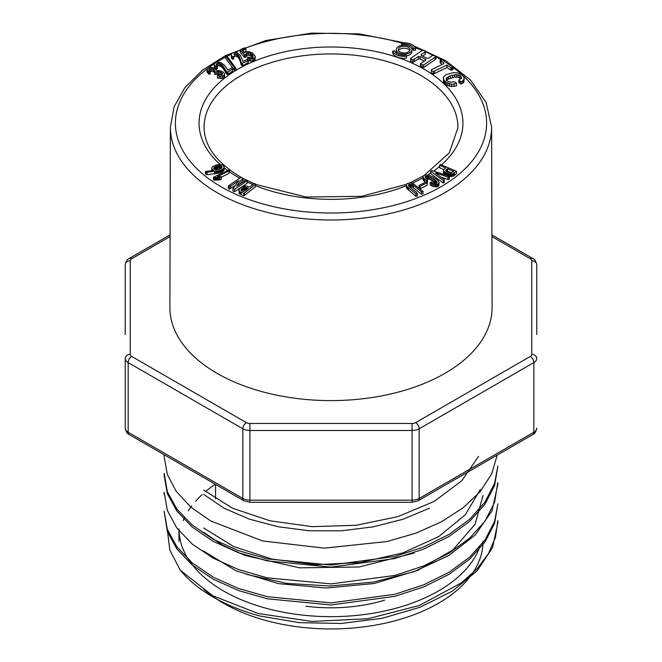 <?xml version="1.0" encoding="UTF-8"?>
<svg xmlns="http://www.w3.org/2000/svg" width="662" height="662" viewBox="0 0 662 662"><rect width="100%" height="100%" fill="white"/><g stroke="black" fill="none" stroke-linecap="round" stroke-linejoin="round"><path stroke-width="0.99" d="M219.784 179.907L221.348 179.145L221.348 176.688L217.426 176.564L229.126 170.862L229.126 173.32L229.606 170.465L228.944 170.018L213.387 177.292L213.801 180.196L219.784 179.907L219.784 177.449L221.348 176.688M221.348 177.11L229.126 173.32M240.24 183.779L242.681 180.56L242.681 178.103L241.059 177.383L228.398 185.865L228.398 188.322L229.234 189.166L235.358 185.327M228.398 185.865L229.234 186.709L230.674 186.005L238.957 180.56L232.925 188.546L232.925 191.004L234.547 191.723L247.207 183.242L247.207 180.784L246.372 179.932L236.648 186.08L242.681 178.103M211.675 168.429L213.553 170.473L205.468 171.491L205.468 173.957L206.966 174.685L219.734 172.972L223.177 171.235L224.252 169.455L223.69 165.814L222.175 164.838L219.097 164.482L215.986 165.086L212.709 166.692L211.832 167.767L211.675 170.664M255.275 186.982L255.755 184.036L254.109 183.614L249.665 187.098L246.148 185.873L242.573 186.502L240.281 187.983L239.04 189.655L239.487 193.792L243.823 195.82L255.275 186.982L255.755 184.036M408.537 184.715L410.026 183.986L412.161 184.384L421.529 191.79L423.001 191.351L412.558 183.151L410.233 182.671L406.948 183.697L406.286 184.988L406.592 188.322L415.91 196.283L417.441 196.093L416.878 192.741L408.835 186.105L408.537 184.715L408.537 185.559M409.116 186.709L412.161 186.841L421.529 194.247L423.001 193.809L423.001 191.351M214.612 71.206L214.695 71.951L218.617 71.546L222.225 73.093L222.622 73.962L222.027 74.682L217.815 74.632L217.426 75.501L220.694 76.097L223.731 75.501L224.559 74.707L224.608 73.722L223.102 72.026L220.206 70.768L217.028 70.553L214.505 68.409L211.948 67.499L209.465 67.408L207.057 68.84L207.413 70.313L209.126 71.827L210.309 71.446L208.861 69.791L209.399 68.774L213.056 68.964L214.745 70.379L214.695 74.409L218.617 74.003L221.34 74.872M209.399 71.231L213.056 71.422L214.745 72.837M206.991 69.56L206.991 72.017L209.126 74.285L210.309 73.904L210.309 71.446M217.426 75.501L217.426 77.959L222.333 78.447L224.559 77.173L224.608 73.722M427.031 185.343L427.255 182.72L426.105 181.926L419.013 185.418L419.013 187.876L420.163 188.67L427.031 185.343L427.255 182.72M216.59 66.183L218.865 65.695L221.166 66.581L223.226 68.608L226.942 74.243L227.951 74.516L232.685 70.851L232.685 68.393L231.609 67.855L227.893 70.238L224.327 65.141L220.81 62.617L216.863 62.038L214.256 63.709L214.314 67.028L216.292 69.063L217.401 68.558L217.401 66.101L216.333 64.545L216.59 63.726L216.59 65.199M422.985 176.448L423.655 178.359L426.618 180.544L427.511 179.576L424.996 176.919L426.758 176.109L430.01 176.969L435.439 180.172L436.829 181.52L437.094 182.513L436.374 183.167L433.792 183.01L431.161 181.959L430.168 182.621L432.857 183.912L437.441 184.276L439.088 182.902L438.798 181.504L437.268 179.766L432.543 176.729L429.274 175.372L426.055 174.934L423.523 175.678L422.985 176.448L423.059 179.89L425.434 182.249M430.168 182.621L430.168 185.079L435.389 186.907L438.807 185.923L439.088 182.902M425.923 178.641L430.01 179.435L436.266 183.316M426.618 183.002L427.511 182.033L427.511 179.576M234.447 67.764L234.886 70.702L235.879 70.66L234.447 70.222L225.428 58.057L225.428 55.6L234.447 67.764L234.447 70.222M435.745 172.914L447.917 177.044L449.548 176.307L431.823 170.539L430.797 171.226L430.797 173.684L443.259 183.01L444.268 182.613L444.21 179.46L435.745 173.312M441.074 177.184L447.917 179.501L449.109 179.394L449.548 176.307M233.612 56.469L235.995 56.196L238.03 57.28L239.503 59.464L241.638 65.364L242.549 65.728L248.225 62.542L248.225 60.085L247.323 59.456L242.995 61.467L240.347 55.269L237.054 52.828L234.348 52.364L231.99 53.101L231.137 54.632L231.526 58.173L232.536 59.282L233.769 58.885L233.612 56.179M446.171 172.923L449.117 173.924L452.038 174.048L456.499 171.317L440.396 164.399L439.651 165.343L445.667 167.925L443.54 169.952L443.49 172.956L445.303 174.934L445.303 172.476L446.171 172.923L446.171 175.207M439.651 165.343L439.651 167.809L443.763 169.555M449.117 176.382L452.038 176.506L453.76 175.893L456.499 173.775L456.499 171.317M240.364 50.18L244.576 55.02L245.817 54.557L246.992 52.91L248.424 52.695L251.155 53.622L252.934 55.31L252.851 57.089L251.527 57.66L247.456 57.04L247.82 57.867L250.509 58.786L253.612 58.479L254.547 57.917L255.209 56.196L252.396 52.935L248.465 51.52L245.478 52.05L244.493 52.943L242.391 50.535L245.916 48.814L245.933 48.144L244.89 47.738L240.927 49.36L240.364 50.18L240.364 52.646L244.576 57.478L245.817 57.015L246.992 55.368L248.424 55.161L251.155 56.08L252.934 57.768M243.277 52.356L245.916 51.272L245.933 48.144M247.456 57.04L247.82 60.325L252.239 61.285L255.11 59.555L255.209 56.196M446.238 78.257L450.301 75.766L456.25 74.525L459.701 75.327L461.604 77.363L461.439 78.331L458.824 80.019L459.867 81.021L461.108 81.666L462.73 80.913L464.228 78.861L463.599 76.494L462.539 75.302L457.682 72.886L453.396 72.605L446.155 74.616L443.573 76.85L443.474 81.707L446.395 85.026L451.757 86.614L456.482 85.845L456.482 83.379L455.365 82.22L453.66 81.732L451.31 82.187L448.008 81.558L446.254 79.986L446.238 78.257L446.238 79.912M458.824 80.019L458.824 82.477L461.108 84.124L463.772 82.436L464.228 78.861M446.238 80.714L448.315 79.051L454.521 77.115L458.038 77.181L460.975 78.77M406.476 55.881A7.812 4.51 0 0 0 411.921 51.578L411.921 49.617A7.812 4.51 0 0 0 404.11 45.107A7.812 4.51 0 0 0 396.298 49.617A7.812 4.51 0 0 0 398.59 52.803A7.812 4.51 0 0 0 407.097 53.779A7.812 4.51 0 0 0 411.921 49.617M396.298 49.617L396.298 51.578A7.812 4.51 0 0 0 397.051 53.506M410.647 58.388L411.061 59.274L412.749 60.101L418.5 56.493L420.08 56.584L425.145 59.05L426.063 59.919L420.353 63.817L420.353 66.274L423.663 67.483L435.091 59.688L436.001 58.736L436.001 56.278L432.733 55.368L428.446 58.289L426.866 58.206L421.802 55.732L420.875 54.872L425.161 51.95L425.161 54.408L425.277 51.04L423.589 50.213L422.075 50.593L410.647 58.388L410.647 60.846L411.061 61.731L412.749 62.559L418.5 58.951L420.08 59.042L424.317 61.111M422.629 56.138L425.161 54.408M440.139 60.325L443.871 62.956L443.937 63.569L431.392 69.733L431.334 72.803L433.271 74.119L446.941 67.491L450.822 70.131L452.998 69.618L452.998 67.16L442.324 59.919L440.139 60.325L440.139 62.791L442.324 64.363M411.176 47.689A9.764 5.635 180 0 1 413.651 50.378L415.562 50.138L415.562 48.177A11.717 6.761 0 0 0 401.619 43.005L401.751 45.314M406.609 58.19A11.717 6.761 180 0 1 392.665 53.018L392.665 51.048L394.569 50.809A9.764 5.635 0 0 0 406.187 55.12L406.609 58.19M305.976 606.235A115.436 66.647 0 0 0 384.688 600.169M492.106 307.441A161.106 93.019 180 0 1 331 400.601A161.106 93.019 180 0 1 169.894 307.441L170.382 127.112A160.618 92.73 180 0 0 217.426 192.832A160.618 92.73 180 0 0 392.583 212.907A160.618 92.73 180 0 0 491.618 127.112L492.106 307.441M170.084 236.566L131.713 258.726A5.023 2.896 0 0 0 130.24 260.77L130.24 354.393A5.023 2.896 0 0 0 131.713 356.446L246.372 422.646A5.023 2.896 0 0 0 249.922 423.49L412.078 423.49A5.023 2.896 0 0 0 415.628 422.646L530.287 356.446A5.023 2.896 0 0 0 531.76 354.393L531.76 260.77A5.023 4.096 180 0 1 536.783 264.874L536.783 334.533M167.246 529.178L169.811 550.097L180.271 570.222A166.874 96.346 0 0 0 259.388 615.9L299.439 622.669L341.269 623.463L382.322 618.275L420.113 607.219L452.452 591.067L477.203 570.768L492.553 547.54L497.816 522.806M178.972 528.88A152.028 87.773 0 0 0 203.615 576.784A152.028 87.773 0 0 0 359.234 615.122A152.028 87.773 0 0 0 479.884 546.647M497.245 455.084L491.75 473.752L480.314 491.477L463.326 507.638L441.587 521.706L415.926 533.158L387.154 541.508L324.355 548.153L262.665 540.978L210.797 521.027L190.896 507.183L176.233 491.378L167.254 474.306L164.176 456.573M164.226 473.438L167.32 491.609L176.845 509.037L192.278 525.082L212.965 539.133L238.246 550.569L267.1 558.852L330.926 565.042L394.941 556.452L423.754 546.961L449.026 534.441L469.714 519.265L485.039 501.978L494.572 483.31L497.874 466.031L494.613 485.461L485.064 504.105L469.681 521.35L448.919 536.576L423.514 549.129L394.618 558.579L330.901 567.111L267.059 560.846L238.188 552.588L213.007 541.235L192.369 527.2L176.928 511.122L167.329 493.662L164.159 475.498M497.725 484.956L492.048 510.799L475.341 534.879L448.629 555.592L413.899 571.72L373.26 582.105L329.875 586.002L286.613 583.371L246.347 574.277M497.841 503.906L494.655 523.228L485.064 541.864L469.639 559.133L449.002 574.359L423.796 586.88L394.941 596.33L331.083 604.96L267.332 598.796L238.477 590.529L213.048 579.134L192.27 565.067L176.895 549.005L167.362 531.561L164.126 511.287L167.37 529.534L177.035 547.052L192.534 563.139L213.222 577.156L238.469 588.468L267.365 596.702L331.141 602.9L394.792 594.302L423.672 584.844L448.993 572.324L469.656 557.156L485.031 539.952L494.605 521.308L497.874 503.881M478.518 456.375L461.877 480.678L434.28 501.391L397.895 516.633L356.139 525.272L312.232 526.679L269.864 520.754L232.61 508.259L203.722 490.087M480.322 489.408L465.303 514.771L438.716 536.609L402.736 552.936L360.335 562.534L315.468 564.703L272.016 559.109L233.554 546.514L203.648 527.97M180.271 570.222L212.734 595.734L258.197 613.525L311.852 621.452L367.807 618.747L419.443 605.449L461.248 582.932L476.971 568.956L488.465 553.614L495.433 537.403L497.799 520.754M164.184 492.363L167.403 510.534L176.845 528.036L192.352 544.197L213.238 558.198L238.535 569.552L267.307 577.852L331.182 583.892L395.007 575.419L423.721 565.911L448.935 553.283L469.739 538.098L485.205 520.903L494.588 502.284L497.733 482.904M203.681 551.123L236.218 570.892L278.553 583.636L326.209 588.022L374.204 583.503L417.921 570.321L452.825 549.957L475.134 524.155L483.012 495.515M203.631 532.215L222.283 545.058L245.097 555.501L299.679 567.839L359.176 566.962L414.147 553.06M203.664 494.357L223.93 508.135L249.152 519.066L278.048 526.737L309.212 530.767L341.319 530.8L373.054 526.886L402.968 519.256L429.58 508.159M203.615 589.081A152.028 87.773 0 0 0 374.287 625.309A152.028 87.773 0 0 0 483.028 541.168M215.274 484.245A152.028 87.773 0 0 0 205.526 491.601M202.125 494.605A152.028 87.773 0 0 0 195.547 501.316M191.798 505.884A152.028 87.773 0 0 0 188.298 510.89M184.433 517.849A152.028 87.773 0 0 0 183.217 520.572M125.217 334.533L125.217 264.874A5.023 4.096 180 0 1 130.24 260.77M125.217 428.157C126.028 431.814 127.352 433.949 129.198 434.553A5.023 2.896 120 0 1 128.163 432.253A10.038 5.793 0 0 1 125.217 428.157L125.217 358.49A10.038 5.793 180 0 0 128.163 362.586L128.163 432.253L242.822 498.453L242.822 428.786L128.163 362.586A5.023 2.896 -60 0 1 131.713 356.446M401.619 43.005L402.033 44.106A9.764 5.635 180 0 1 413.651 48.417L415.562 48.177M413.651 48.417L413.651 50.378M402.033 44.106L402.033 45.264M431.334 70.346L433.271 71.661L446.941 65.033L450.822 67.673L450.822 70.131M446.941 65.033L446.941 67.491M450.822 67.673L451.881 67.723L451.881 70.18M451.881 67.723L452.998 67.16M440.966 60.978L440.966 63.436M443.871 62.956L443.871 63.602M433.271 71.661L433.271 74.119M434.396 71.198L434.396 73.656M420.353 63.817L422.042 64.636L422.042 67.094M422.042 64.636L423.663 65.025L423.663 67.483M423.663 65.025L435.091 57.222L435.091 59.688M435.091 57.222L436.001 56.278M425.161 51.95L425.277 51.04M411.061 59.274L411.061 61.731M412.749 60.101L412.749 62.559M414.213 59.414L414.213 61.872M418.5 56.493L418.5 58.951M420.08 56.584L420.08 59.042M425.145 59.05L425.145 60.54M399.972 52.008A5.859 3.384 0 0 0 406.352 52.737A5.859 3.384 0 0 0 409.968 49.617A5.859 3.384 0 0 0 404.11 46.232A5.859 3.384 0 0 0 398.251 49.617A5.859 3.384 0 0 0 399.972 52.008M409.72 50.593A5.859 3.384 0 0 0 404.11 48.194A5.859 3.384 0 0 0 398.507 50.593M443.3 78.066L444.07 80.408L446.395 82.568L451.757 84.157L451.757 86.614M449.721 83.909L449.721 86.374M451.757 84.157L454.016 83.983L454.016 86.441M454.016 83.983L456.482 83.379M446.958 77.421L446.958 79.879M448.315 76.585L448.315 79.051M450.301 75.766L450.301 78.224M452.535 75.071L452.535 77.528M454.521 74.657L454.521 77.115M456.25 74.525L456.25 76.982M458.038 74.723L458.038 77.181M459.701 75.327L459.701 77.785M460.975 76.312L460.975 78.753M459.867 81.021L459.867 83.478M461.108 81.666L461.108 84.124M462.73 80.913L462.73 83.371M463.772 79.978L463.772 82.436M443.474 79.241L443.474 81.707M444.07 80.408L444.07 82.866M445.079 81.558L445.079 84.016M446.395 82.568L446.395 85.026M447.942 83.354L447.942 85.812M406.609 56.22A11.717 6.761 180 0 1 392.665 51.048M247.82 57.867L247.82 59.795M249.218 58.479L249.218 60.937M250.509 58.786L250.509 61.243M252.239 58.827L252.239 61.285M253.612 58.479L253.612 60.937M254.547 57.917L254.547 60.374M255.11 57.098L255.11 59.555M243.277 49.898L243.277 51.52M245.916 48.814L245.916 51.272M244.377 54.781L244.377 57.238M244.576 55.02L244.576 57.478M245.817 54.557L245.817 57.015M245.991 53.614L245.991 56.071M246.992 52.91L246.992 55.368M248.424 52.695L248.424 55.161M249.955 53.026L249.955 55.484M251.155 53.622L251.155 56.08M252.214 54.45L252.214 56.915M252.934 55.31L252.934 56.899M445.683 170.432L447.471 168.678L453.611 171.408L450.301 172.956L447.297 172.054L445.683 170.738M445.774 170.192L445.774 170.978M445.94 169.944L445.94 171.193M446.18 169.695L446.18 171.408M446.494 169.439L446.494 171.632M446.494 171.905L447.471 171.135L451.41 172.815M447.471 168.678L447.471 171.135M443.49 170.49L444.07 174.007M443.697 171.061L443.697 173.518M444.07 171.549L444.607 172.021L444.607 174.478M444.607 172.021L445.303 172.476M447.164 173.345L447.164 175.529M448.157 173.676L448.157 175.852M449.117 173.924L449.117 176.166M450.052 174.065L450.052 176.522M450.988 174.123L450.988 176.58M452.038 174.048L452.038 176.506M452.965 173.816L452.965 176.274M453.76 173.436L453.76 175.893M454.455 172.914L454.455 175.372M444.831 167.552L444.831 168.578M233.612 54.011L235.995 53.738L238.734 55.616L240.538 59.936L241.059 64.636M240.819 61.367L240.819 63.825M241.059 62.178L241.638 62.907L241.638 65.364M241.638 62.907L242.549 63.271L242.549 65.728M242.549 63.271L247.977 60.647L247.977 63.105M247.977 60.647L248.225 60.085M231.137 54.632L231.526 58.173M231.526 55.716L232.536 56.824L232.536 59.282M232.536 56.824L233.769 56.427M234.646 53.622L234.646 56.08M235.995 53.738L235.995 56.196M237.211 54.218L237.211 56.675M238.03 54.814L238.03 57.28M238.734 55.616L238.734 58.074M239.123 56.229L239.123 58.686M239.503 57.006L239.503 59.464M239.892 57.95L239.892 60.407M240.256 59.001L240.256 61.458M240.538 59.936L240.538 62.394M240.72 60.722L240.72 63.18M430.797 171.226L443.259 180.552L443.259 183.01M443.259 180.552L444.268 180.155M447.917 177.044L447.917 179.501M449.109 176.936L449.109 179.394M234.886 68.244L235.879 68.203L226.867 56.047L225.428 55.6L202.431 70.197L185.054 87.434L174.147 106.69L170.382 127.112M235.879 68.203L235.879 70.66M423.655 178.359L423.655 180.817M423.059 177.433L423.059 179.89M424.847 179.419L424.847 181.876M426.618 180.544L426.618 182.282M425.285 176.464L425.285 177.772M425.923 176.183L425.923 178.475M426.758 176.109L426.758 178.566M427.793 176.233L427.793 178.69M428.835 176.506L428.835 178.963M430.01 176.969L430.01 179.435M431.367 177.639L431.367 180.097M432.89 178.5L432.89 180.958M434.313 179.377L434.313 181.843M435.439 180.172L435.439 182.629M436.266 180.858L436.266 183.175M436.829 181.52L436.829 182.753M431.533 183.366L431.533 185.823M432.857 183.912L432.857 186.37M434.148 184.276L434.148 186.734M435.389 184.45L435.389 186.907M436.49 184.45L436.49 186.907M437.441 184.276L437.441 186.734M438.236 183.928L438.236 186.394M438.807 183.465L438.807 185.923M216.59 63.726L218.865 63.238L222.084 64.843L226.181 71.107L226.181 73.573M225.717 70.338L225.717 72.795M226.181 71.107L226.942 71.786L226.942 74.243M226.942 71.786L227.951 72.059L227.951 74.516M227.951 72.059L232.585 68.972L232.585 71.43M232.585 68.972L232.685 68.393M214.256 63.709L214.314 67.028M214.314 64.57L215.001 65.596L215.001 68.062M215.001 65.596L216.292 66.605L216.292 69.063M216.292 66.605L217.401 66.101M217.5 63.246L217.5 65.712M218.865 63.238L218.865 65.695M220.198 63.602L220.198 66.059M221.166 64.123L221.166 66.581M222.084 64.843L222.084 67.309M222.631 65.414L222.631 67.872M223.226 66.15L223.226 68.608M223.864 67.044L223.864 69.502M224.509 68.054L224.509 70.511M225.047 68.947L225.047 71.405M225.444 69.709L225.444 72.166M419.013 185.418L420.163 186.212L420.163 188.67M420.163 186.212L427.031 182.886M219.139 75.931L219.139 78.389M220.694 76.097L220.694 78.563M222.333 75.989L222.333 78.447M223.731 75.501L223.731 77.959M224.559 74.707L224.559 77.173M207.413 70.313L207.413 72.77M208.133 71.057L208.133 73.515M209.126 71.827L209.126 74.285M208.935 69.196L208.935 69.891M209.399 68.774L209.399 70.536M210.202 68.525L210.202 70.983M211.567 68.525L211.567 70.983M213.056 68.964L213.056 71.422M214.207 69.626L214.207 72.084M214.695 71.951L214.695 74.409M215.969 72.009L215.969 74.475M217.302 71.604L217.302 74.061M218.617 71.546L218.617 74.003M220.049 71.852L220.049 74.309M221.34 72.415L221.34 74.847M222.225 73.093L222.225 74.442M406.286 184.988L406.592 188.322M406.592 185.865L407.337 186.8L407.337 189.258M407.337 186.8L408.487 187.793L408.487 190.251M408.487 187.793L415.91 193.825L415.91 196.283M415.91 193.825L417.441 193.635M409.116 184.243L409.116 186.361M410.026 183.986L410.026 186.444M411.052 184.028L411.052 186.485M412.161 184.384L412.161 186.841M413.311 185.112L413.311 187.569M421.529 191.79L421.529 194.247M241.026 189.589L244.212 187.197L248.366 188.14L243.657 191.699L241.324 190.548L241.026 189.589L241.026 190.143M241.142 189.365L241.142 190.342M241.307 189.133L241.307 190.532M241.531 188.877L241.531 190.714M241.812 188.612L241.812 190.888M241.812 191.07L244.212 189.655L246.595 189.862M242.151 188.331L242.151 190.788M242.515 188.049L242.515 190.507M242.871 187.809L242.871 190.267M243.219 187.603L243.219 190.06M243.558 187.429L243.558 189.895M243.889 187.296L243.889 189.754M244.212 187.197L244.212 189.655M244.526 187.139L244.526 189.597M244.907 187.106L244.907 189.564M245.321 187.114L245.321 189.572M245.734 187.164L245.734 189.622M246.165 187.263L246.165 189.721M246.595 187.396L246.595 189.539M247.042 187.578L247.042 189.191M238.957 190.193L239.09 193.254M239.09 190.797L239.487 193.792M239.487 191.326L240.157 191.79L240.157 194.247M240.157 191.79L241.051 192.187L241.051 194.645M241.051 192.187L243.823 193.362L243.823 195.82M243.823 193.362L244.51 193.023L244.51 195.48M244.51 193.023L255.275 184.524M213.752 168.007L215.332 166.683L218.27 165.715L220.612 165.723L221.861 166.493L221.414 168.256L218.212 169.704L215.349 169.828L214.016 169.075L213.752 168.007L213.752 168.57M221.654 166.253L221.654 168.024M221.861 166.493L221.861 167.751M222.002 166.733L222.002 167.494M213.851 167.784L213.851 168.827M214.016 167.569L214.016 169.067M214.24 167.345L214.24 169.29M214.538 167.122L214.538 169.497M214.538 169.58L218.27 168.173L221.365 168.487M214.902 166.907L214.902 169.364M215.332 166.683L215.332 169.141M215.82 166.46L215.82 168.926M216.342 166.261L216.342 168.719M216.846 166.079L216.846 168.537M217.335 165.93L217.335 168.388M217.806 165.814L217.806 168.272M218.27 165.715L218.27 168.173M218.717 165.649L218.717 168.115M219.147 165.616L219.147 168.074M219.618 165.608L219.618 168.065M220.148 165.641L220.148 168.098M220.612 165.723L220.612 168.181M221.025 165.856L221.025 168.314M221.365 166.03L221.365 168.297M205.468 171.491L206.966 172.228L218.717 170.813L218.717 173.27M217.773 171.019L217.773 173.477M218.717 170.813L219.734 170.506L219.734 172.972M219.734 170.506L220.736 170.142L220.736 172.6M220.736 170.142L221.596 169.753L221.596 172.211M221.596 169.753L222.407 169.298L222.407 171.756M222.407 169.298L223.177 168.777L223.177 171.235M223.177 168.777L223.781 168.206L223.781 170.664M223.781 168.206L224.137 167.61L224.137 170.068M224.137 167.61L224.252 166.998M211.757 169.017L211.757 170.655M212.163 169.546L212.163 170.614M212.874 170.051L212.874 170.539M206.114 172.012L206.114 174.47M206.966 172.228L206.966 174.685M214.562 171.466L214.562 173.924M215.779 171.317L215.779 173.775M216.863 171.168L216.863 173.626M229.234 186.709L229.234 189.166M230.674 186.005L230.674 188.463M237.708 181.289L237.708 182.224M232.925 188.546L234.547 189.266L234.547 191.723M234.547 189.266L247.207 180.784M229.126 170.862L229.606 170.465M213.387 177.292L213.801 180.196M213.801 177.73L214.778 177.673L214.778 180.138M214.778 177.673L215.795 177.573L215.795 180.031M215.795 177.573L216.805 177.507L216.805 179.965M216.805 177.507L217.815 177.482L217.815 179.94M217.815 177.482L218.824 177.49L218.824 179.948M218.824 177.49L219.784 177.449M235.879 70.379A131.945 76.18 180 0 1 413.129 63.552A131.945 76.18 180 0 1 441.513 164.788M439.651 166.394A131.945 76.18 180 0 1 433.593 171.077M430.797 173.014A131.945 76.18 180 0 1 427.635 175.041M422.985 177.788A131.945 76.18 180 0 1 412.434 183.109M406.286 185.732A131.945 76.18 180 0 1 255.755 185.749M252.892 184.566A131.945 76.18 180 0 1 247.207 182.017M244.7 180.8A131.945 76.18 180 0 1 242.681 179.766M239.801 178.227A131.945 76.18 180 0 1 237.699 177.035A131.945 76.18 180 0 1 229.606 171.921M227.496 170.424A131.945 76.18 180 0 1 224.252 167.949M220.123 164.466A131.945 76.18 180 0 1 235.374 70.685M401.619 43.121A155.603 89.833 0 0 0 245.676 48.045M240.397 50.138A155.603 89.833 0 0 0 235.126 52.414M231.22 54.243A155.603 89.833 0 0 0 227.066 56.32M225.428 57.18A155.603 89.833 0 0 0 216.995 62.029M214.256 63.784A155.603 89.833 0 0 0 208.729 67.607M207.057 68.865A155.603 89.833 0 0 0 220.976 186.692A155.603 89.833 0 0 0 434.479 190.267A155.603 89.833 0 0 0 452.998 67.408M441.256 59.779A155.603 89.833 0 0 0 436.001 56.874M433.113 55.385A155.603 89.833 0 0 0 425.277 51.702M422.464 50.494A155.603 89.833 0 0 0 415.339 47.681M424.334 175.281L449.299 152.831L457.922 127.774A126.93 73.283 0 0 0 331 53.945A126.93 73.283 0 0 0 204.078 127.774C204.459 146.112 216.507 162.447 240.207 176.787L241.936 177.772M415.628 422.646A5.023 2.896 -120 0 1 419.178 428.786L419.178 498.453L533.837 432.253L533.837 362.586L419.178 428.786A10.038 5.793 180 0 1 412.078 430.49L249.922 430.49L249.922 500.149L412.078 500.149L412.078 423.49M531.76 260.77A5.023 2.896 0 0 0 530.287 258.726L491.916 236.566M533.837 432.253A10.038 5.793 0 0 0 536.783 428.157C535.972 431.814 534.648 433.949 532.802 434.553A5.023 2.896 -120 0 0 533.837 432.253M531.76 354.393A5.023 4.096 180 0 1 536.783 358.49A10.038 5.793 180 0 1 533.837 362.586A5.023 2.896 -120 0 0 530.287 356.446M129.198 434.553L243.864 500.753A5.023 2.896 120 0 1 242.822 498.453A10.038 5.793 0 0 0 249.922 500.149L249.922 502.276L412.078 502.276L412.078 500.149A10.038 5.793 0 0 0 419.178 498.453A5.023 2.896 60 0 1 418.136 500.753L532.802 434.553M249.922 423.49L249.922 430.49A10.038 5.793 180 0 1 242.822 428.786A5.023 2.896 -60 0 1 246.372 422.646M530.287 258.726A5.023 2.896 -60 0 1 532.802 258.478L491.916 234.869M130.24 354.393A5.023 4.096 180 0 0 125.217 358.49M131.713 258.726A5.023 2.896 -120 0 0 129.198 258.478C127.352 259.082 126.02 261.217 125.217 264.874M215.564 498.908L215.564 484.418M423.415 175.835L410.283 182.671M406.402 184.359L361.56 196.308L306.316 197.053L255.755 184.425M254.009 183.688L242.681 178.177M491.618 127.112L486.156 102.569L470.483 80.003L445.865 60.78L413.94 45.926M404.54 42.856L359.358 33.894L311.661 33.1L265.677 40.547L225.452 55.6M536.783 264.874C535.972 261.217 534.648 259.082 532.802 258.478M497.874 522.806L497.874 520.746M497.874 484.956L497.874 482.904M164.126 494.423L164.126 492.363M164.126 475.498L164.126 473.438M164.126 456.573L164.126 454.72M412.078 502.276L418.136 500.753M243.864 500.753L249.922 502.276M178.972 541.168L178.972 530.783M129.198 258.478L170.084 234.869"/></g></svg>
